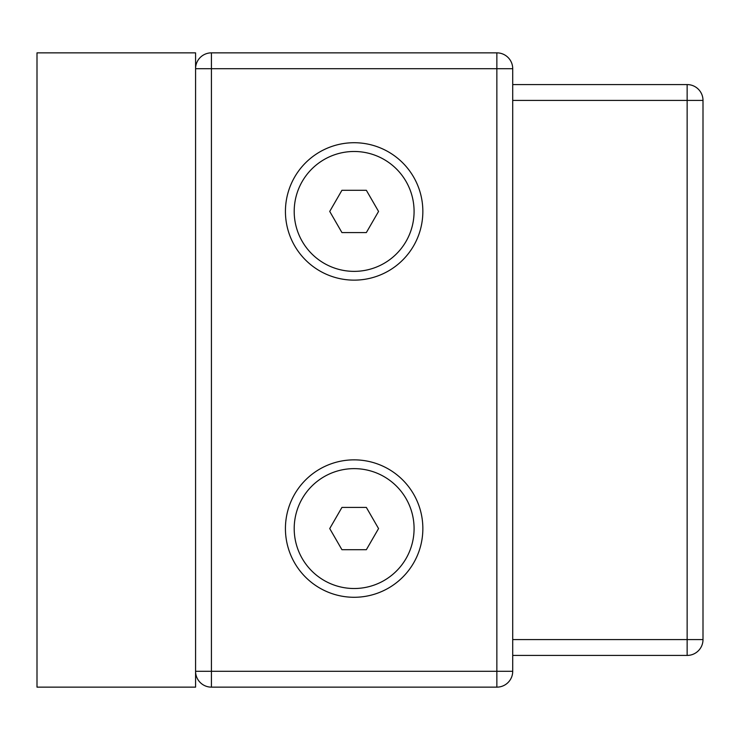 <?xml version="1.0" encoding="UTF-8"?>
<svg xmlns="http://www.w3.org/2000/svg" width="740" height="740" viewBox="0 0 740 740"><rect width="100%" height="100%" fill="white"/><g stroke="black" fill="none" stroke-linecap="round" stroke-linejoin="round"><path stroke-width="1.11" d="M195.573 52.855L195.573 687.146L37 687.146L37 52.855L195.573 52.855M195.573 671.282A15.855 15.855 0 0 0 211.427 687.146A15.855 15.855 0 0 1 195.573 671.282L211.427 671.282L211.427 687.146L496.855 687.146L496.855 671.282L512.718 671.282L512.718 68.718L496.855 68.718L496.855 52.855L211.427 52.855L211.427 68.718L195.573 68.718L195.573 671.282L211.427 671.282L211.427 687.146L496.855 687.146A15.855 15.855 0 0 0 512.718 671.282L512.718 68.718A15.855 15.855 0 0 0 496.855 52.855L211.427 52.855A15.855 15.855 0 0 0 195.573 68.718L496.855 68.718L496.855 52.855A15.855 15.855 0 0 1 512.718 68.718L496.855 68.718L496.855 671.282L512.718 671.282A15.855 15.855 0 0 1 496.855 687.146L496.855 671.282L211.427 671.282L211.427 68.718L496.855 68.718L496.855 671.282L211.427 671.282L211.427 52.855A15.855 15.855 0 0 0 195.573 68.718M354.146 142.718A68.718 68.718 0 0 1 413.651 245.782A68.718 68.718 0 0 1 294.631 245.782A68.718 68.718 0 0 1 354.146 142.718A68.718 68.718 0 0 1 413.651 245.782A68.718 68.718 0 0 1 294.631 245.782A68.718 68.718 0 0 1 354.146 142.718M354.146 459.855A68.718 68.718 0 0 1 413.651 562.927A68.718 68.718 0 0 1 294.631 562.927A68.718 68.718 0 0 1 354.146 459.855A68.718 68.718 0 0 1 413.651 562.927A68.718 68.718 0 0 1 294.631 562.927A68.718 68.718 0 0 1 354.146 459.855M341.936 190.282L366.356 190.291L378.556 211.437L366.346 232.573L341.936 232.573L329.726 211.427L341.936 190.282M354.155 151.487A59.94 59.94 0 0 1 406.047 241.407A59.94 59.94 0 0 1 302.225 241.388A59.94 59.94 0 0 1 354.155 151.487M341.936 507.427L366.356 507.427L378.556 528.573L366.346 549.718L341.936 549.709L329.726 528.563L341.936 507.427M354.155 468.633A59.94 59.94 0 0 1 406.047 558.552A59.94 59.94 0 0 1 302.225 558.534A59.94 59.94 0 0 1 354.155 468.633M703 259L703 370M512.718 655.427L687.146 655.427A15.855 15.855 0 0 0 703 639.573L687.146 639.573L687.146 655.427A15.855 15.855 0 0 0 703 639.573L703 100.427A15.855 15.855 0 0 0 687.146 84.573L687.146 100.427L703 100.427M687.146 84.573L512.718 84.573L687.146 84.573M512.718 100.427L687.146 100.427L687.146 639.573L512.718 639.573"/></g></svg>
